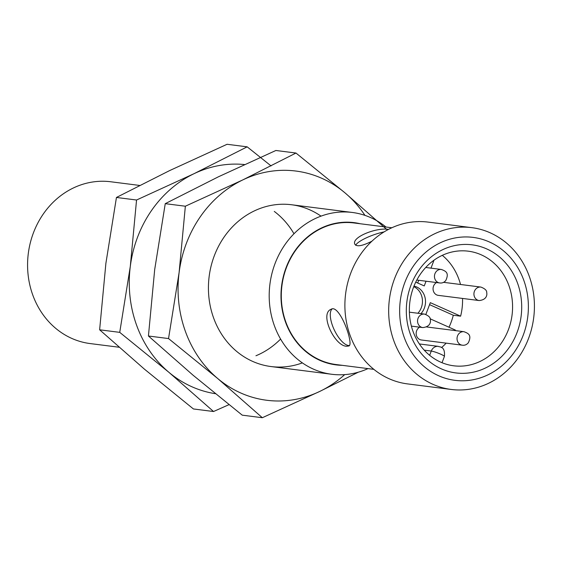 <?xml version="1.0" encoding="UTF-8"?>
<svg xmlns="http://www.w3.org/2000/svg" width="562" height="562" viewBox="0 0 562 562"><rect width="100%" height="100%" fill="white"/><g stroke="black" fill="none" stroke-linecap="round" stroke-linejoin="round"><path stroke-width="0.84" d="M364.935 215.365A115.533 103.036 97.2 0 0 345.026 192.892A115.533 103.036 97.2 0 0 242.812 179.903A115.533 103.036 97.2 0 0 179.095 272.661A115.533 103.036 97.2 0 0 217.585 378.416A115.533 103.036 97.2 0 0 319.792 391.405A115.533 103.036 97.2 0 0 344.696 374.622M302.363 362.89A81.553 72.73 -82.8 0 1 212.541 314.811A81.553 72.73 -82.8 0 1 254.136 211.003A81.553 72.73 -82.8 0 1 321.014 216.138M386.67 229.38L345.026 192.892L295.977 153.04L242.812 179.903L185.355 206.219L179.095 272.661L168.537 338.563L217.585 378.416L262.335 417.721L319.792 391.405L358.289 372.199M168.537 338.563L148.431 336.006L193.18 375.311L242.236 415.163L262.335 417.721M148.431 336.006L154.69 269.563L165.249 203.662L185.355 206.219M165.249 203.662L218.414 176.798L275.872 150.483L295.977 153.04M244.519 164.547A115.533 103.036 97.2 0 0 194.009 173.7A115.533 103.036 97.2 0 0 130.293 266.458A115.533 103.036 97.2 0 0 168.783 372.213A115.533 103.036 97.2 0 0 215.394 393.702M280.6 339.055A81.553 72.73 -82.8 0 1 255.942 355.76M274.284 211.424A81.553 72.73 -82.8 0 1 293.975 233.771M271.088 165.93L247.175 146.837L194.009 173.7L136.552 200.016L130.293 266.458L119.734 332.36L168.783 372.213L213.532 411.517L228.987 404.661M119.734 332.36L99.629 329.803L144.378 369.108L193.426 408.96L213.532 411.517M99.629 329.803L105.888 263.36L116.446 197.459L136.552 200.016M116.446 197.459L169.612 170.595L227.069 144.279L247.175 146.837M420.945 313.638A16.312 14.549 97.2 0 0 424.977 297.284A16.312 14.549 97.2 0 0 413.983 286.114M436.569 282.553A6.793 6.063 97.2 0 0 433.119 289.802A6.793 6.063 97.2 0 0 438.276 295.359L479.147 300.551A6.793 6.063 -82.8 0 1 474.363 296.511A6.793 6.063 -82.8 0 1 477.742 287.589A6.793 6.063 -82.8 0 1 480.861 287.07C485.041 288.657 486.987 290.554 486.72 292.76C486.875 292.999 488.097 299.672 479.147 300.551M419.666 327.182A6.793 6.063 97.2 0 0 416.224 334.432A6.793 6.063 97.2 0 0 421.374 339.989L462.245 345.18A6.793 6.063 -82.8 0 1 457.075 339.448A6.793 6.063 -82.8 0 1 460.84 332.219A6.793 6.063 -82.8 0 1 460.847 332.219A6.793 6.063 -82.8 0 1 463.959 331.699C468.167 333.322 472.08 334.84 468.336 342.771C466.706 344.731 464.676 345.532 462.245 345.18M441.556 347.562A57.767 51.514 97.2 0 0 446.165 343.136M455.094 330.575A57.767 51.514 97.2 0 0 455.368 330.063L430.106 318.795M425.863 314.418L430.316 302.658L460.622 316.174A57.767 51.514 97.2 0 0 462.533 298.443M460.517 284.484A57.767 51.514 97.2 0 0 442.301 255.331M433.997 260.192L430.991 268.144M426.038 281.211L424.254 285.932L415.739 282.138M139.629 185.439L110.735 181.765A81.553 72.73 97.2 0 0 73.285 188.017A81.553 72.73 97.2 0 0 28.1 274.748A81.553 72.73 97.2 0 0 90.166 343.572L119.06 347.239M368.005 368.602A81.553 72.73 -82.8 0 1 331.791 374.278A81.553 72.73 -82.8 0 1 269.718 305.454A81.553 72.73 -82.8 0 1 314.903 218.73A81.553 72.73 -82.8 0 1 352.353 212.471A81.553 72.73 -82.8 0 1 385.996 227.027M342.237 365.328A71.697 63.942 -82.8 0 1 281.625 285.693A71.697 63.942 -82.8 0 1 360.228 223.753M373.835 369.346L336.055 364.541A71.36 63.639 -82.8 0 1 281.927 285.728A71.36 63.639 -82.8 0 1 354.053 222.966L391.833 227.765M371.918 241.196C362.441 245.994 356.758 246.999 354.861 244.224C351.166 237.29 376.533 227.188 388.468 229.415M346.951 346.206C335.1 346.979 318.935 313.617 331.215 309.219C339.631 303.824 354.32 344.794 348.84 345.988L346.951 346.206M384.085 231.902A20.387 4.601 -19.9 0 0 355.697 245.278M332.128 308.91A20.387 7.994 -115.6 0 0 333.842 328.967A20.387 7.994 -115.6 0 0 348.433 345.497A20.387 7.994 -115.6 0 0 349.494 345.497M451.265 389.459L407.485 383.895A81.553 72.73 -82.8 0 1 389.08 378.732A81.553 72.73 -82.8 0 1 344.892 304.414A81.553 72.73 -82.8 0 1 390.597 228.348A81.553 72.73 -82.8 0 1 428.047 222.095L471.834 227.659A81.553 72.73 -82.8 0 1 533.9 296.476A81.553 72.73 -82.8 0 1 488.715 383.207A81.553 72.73 -82.8 0 1 451.265 389.459A81.553 72.73 -82.8 0 1 389.199 320.642A81.553 72.73 -82.8 0 1 434.377 233.911A81.553 72.73 -82.8 0 1 471.834 227.659M488.013 374.812A72.041 64.244 -82.8 0 1 400.284 300.775A72.041 64.244 -82.8 0 1 503.749 251.031A72.041 64.244 -82.8 0 1 488.013 374.812M442.505 249.774A64.56 57.577 97.2 0 0 428.406 360.713A64.56 57.577 97.2 0 0 521.129 316.132A64.56 57.577 97.2 0 0 442.505 249.774M440.65 362.132A57.767 51.514 97.2 0 0 453.682 365.792A57.767 51.514 97.2 0 0 512.066 314.98A57.767 51.514 97.2 0 0 468.244 251.179A57.767 51.514 97.2 0 0 441.718 255.612A57.767 51.514 97.2 0 0 409.347 309.493A57.767 51.514 97.2 0 0 440.65 362.132M417.685 283.002L418.718 280.283M449.003 327.217A57.767 51.514 97.2 0 0 453.302 315.247L429.565 304.653M460.622 316.174L453.302 315.247M438.262 269.985A6.793 6.063 -82.8 0 1 438.269 269.978A6.793 6.063 -82.8 0 1 441.381 269.465C445.589 271.088 449.502 272.605 445.764 280.536C444.128 282.489 442.097 283.297 439.667 282.946A6.793 6.063 -82.8 0 1 434.496 277.214A6.793 6.063 -82.8 0 1 438.262 269.985M417.896 313.252A16.312 14.549 97.2 0 0 413.765 286.655M442.027 362.722L444.409 356.434A7.475 0.878 -159.3 0 0 439.294 353.582A7.475 0.878 -159.3 0 0 431.272 351.046L429.656 355.325M424.212 350.147L431.272 351.046A7.475 6.667 -82.8 0 1 438.36 346.368C439.196 347.316 445.392 345.553 444.409 356.434M417.988 323.536A6.793 6.063 -82.8 0 1 421.359 314.615A6.793 6.063 -82.8 0 1 424.479 314.088C428.658 315.682 430.611 317.579 430.337 319.778C430.492 320.017 431.714 326.691 422.764 327.576A6.793 6.063 -82.8 0 1 417.988 323.536M271.024 366.55L331.791 374.278M291.587 204.751L352.353 212.471M419.364 343.951L438.36 346.368M426.586 326.951L463.959 331.699M416.807 280.038L439.667 282.946M425.736 267.477L441.381 269.465M411.384 326.129L422.764 327.576M409.375 312.17L424.479 314.088M443.488 282.321L480.861 287.07"/></g></svg>
